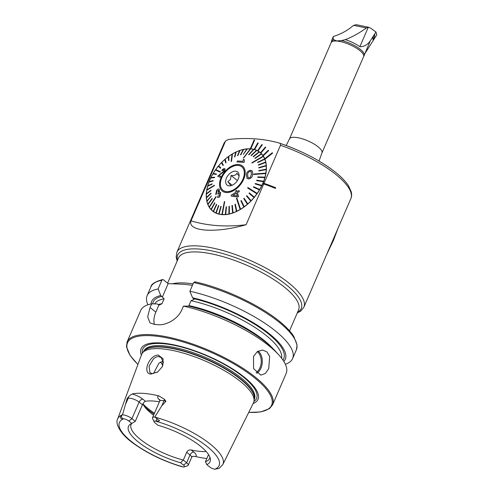 <?xml version="1.0" encoding="UTF-8"?>
<svg xmlns="http://www.w3.org/2000/svg" width="494" height="494" viewBox="0 0 494 494"><rect width="100%" height="100%" fill="white"/><g stroke="black" fill="none" stroke-linecap="round" stroke-linejoin="round"><path stroke-width="0.74" d="M152.263 357.693C154.264 355.859 156.308 354.988 158.383 355.075L163.119 358.86L162.483 366.505L157.765 371.902L151.034 374.057C144.47 374.125 146.076 363.368 152.263 357.693M162.353 366.764L163.292 362.256L161.186 357.6L158.698 356.619C157.24 356.396 155.462 357.187 153.375 358.984L149.052 366.171L149.935 372.766L152.22 373.588L157.345 372.173M272.336 152.702L272.527 153.183L264.926 159.241L272.546 153.196L272.355 152.714L264.735 158.759A37.742 23.805 128.9 0 1 264.926 159.241A37.742 23.805 -51.1 0 1 262.969 183.249L264.006 183.323L280.475 145.292C280.678 143.939 280.197 143.18 279.017 143.001C263.666 138.641 246.895 137.462 228.691 139.456L225.943 140.636L225.394 141.407L191.03 220.83C187.263 231.507 215.569 233.532 246.111 224.714L263.728 183.99A69.191 21.582 23.4 0 1 275.38 188.393L275.38 188.381A69.216 21.588 23.4 0 0 263.722 183.984L262.678 183.916A37.742 23.805 -51.1 0 1 222.09 214.631A37.742 23.805 -51.1 0 1 212.642 211.105A37.742 23.805 -51.1 0 1 213.235 173.295A37.742 23.805 -51.1 0 1 250.31 148.793L250.31 148.793A37.742 23.805 128.9 0 1 250.557 148.799A37.742 23.805 128.9 0 1 250.822 148.818L254.632 140.055L254.089 140.006L250.291 148.78M280.475 145.292A69.191 21.582 23.4 0 1 335.932 174.53A69.191 21.582 23.4 0 1 350.87 198.582C351.74 196.692 351.864 194.432 351.246 191.82L348.424 185.658C345.664 181.434 341.434 177.031 335.741 172.449C320.445 160.488 301.599 150.695 279.209 143.062L279.017 143.001M268.724 368.666L265.272 373.544L260.807 375.125L253.589 368.648L253.527 356.409L257.374 351.555L262.58 350.03L266.939 351.926L269.681 356.495L268.724 368.666M132.126 393.99A10.769 3.359 -156.6 0 1 142.914 399.195A3.52 2.223 -51.1 0 0 139.117 402.091L131.947 418.653A7.243 2.26 -156.6 0 0 122.518 414.769L127.143 398.565L129.934 395.361L132.126 393.99A58.446 18.229 -156.6 0 1 143.55 393.378A58.446 18.229 -156.6 0 1 158.827 395.873L164.44 399.294A3.52 1.593 -76.2 0 1 163.971 400.819L165.941 401.307L164.44 399.294M218.749 468.436L214.804 469.238A54.297 16.938 -156.6 0 0 207.381 446.693A54.297 16.938 -156.6 0 0 154.937 420.974L156.666 420.974C157.882 421.37 158.833 421.24 159.506 420.579L154.764 417.047L161.816 405.796L165.941 401.307M128.823 421.036L131.805 423.438L135.27 421.339L131.947 418.653L128.823 421.036A4.353 1.359 -156.6 0 0 123.741 418.776L122.185 418.541C120.592 419.418 119.807 416.473 121.357 415.96L122.481 414.799A57.316 17.877 -156.6 0 0 117.646 419.017C115.133 422.722 119.326 433.615 133.664 443.538C147.521 453.449 163.563 461.168 181.792 466.7L183.607 467.034A4.353 1.359 23.4 0 0 184.058 466.954L187.541 465.786A7.243 2.26 23.4 0 0 188.202 465.268L191.573 457.481L192.524 456.333M184.058 466.954A4.353 1.359 23.4 0 0 183.515 465.126L186.639 462.748A7.243 2.26 23.4 0 1 188.202 465.268M219.145 468.386L222.831 464.533L253.441 402.925A60.935 19.007 -156.6 0 0 254.015 401.017A60.935 19.007 -156.6 0 0 222.349 369.463A60.935 19.007 -156.6 0 0 160.828 348.764A60.935 19.007 -156.6 0 0 142.599 352.802A60.935 19.007 -156.6 0 0 141.605 354.531L117.646 419.017M253.126 403.561A63.701 19.871 -156.6 0 0 235.082 370.519A63.701 19.871 -156.6 0 0 161.069 342.99A63.701 19.871 -156.6 0 0 141.358 355.192M192.438 285.291L184.256 284.297L168.17 283.618L163.366 279.74L162.662 279.548L161.847 280.289L158.086 288.971L160.766 295.523L164.132 298.796L162.026 303.662L159.679 304.897L158.901 305.033L157.141 303.903L151.646 303.859L150.071 307.496L147.675 316.839L150.003 322.897L154.634 324.453A79.256 24.725 23.4 0 1 156.376 324.558A79.256 24.725 23.4 0 1 158.166 324.7C165.817 325.546 177.939 319.26 181.86 309.738L183.435 306.101L188.924 306.144A72.797 22.705 -156.6 0 1 274.917 350.654L278.844 354.964A79.256 24.725 -156.6 0 0 183.435 306.101M151.646 303.859A79.256 24.725 -156.6 0 0 140.691 310.498L127.106 341.885L126.464 346.745L130.144 355.532L137.9 364.492M135.27 421.339L142.439 404.771C143.353 402.826 144.372 401.659 145.502 401.282A42.774 13.344 23.4 0 1 153.023 401.017A42.774 13.344 23.4 0 1 159.389 401.832M208.517 454.554L205.455 461.631A42.774 13.344 -156.6 0 0 209.617 458.469A42.774 13.344 -156.6 0 0 209.938 457.296M206.128 451.479A42.774 13.344 23.4 0 1 200.904 451.454A42.774 13.344 23.4 0 1 191.221 449.978C189.27 449.688 187.757 450.454 186.683 452.276L183.311 460.068L180.538 462.724L183.515 465.126M131.75 423.457A42.774 13.344 -156.6 0 0 131.108 424.494A42.774 13.344 -156.6 0 0 183.311 460.068L186.639 462.748L190.011 454.962A3.52 2.223 128.9 0 1 193.809 452.059A10.769 3.359 23.4 0 1 195.396 456.487A57.94 18.074 -156.6 0 0 206.795 458.531M195.396 456.487L192.685 456.32M262.95 183.249L262.66 183.904L263.722 183.984L264.006 183.323A69.216 21.588 23.4 0 1 275.664 187.726L275.38 188.393M254.132 149.386A37.742 23.805 128.9 0 1 254.614 149.521L258.245 143.081L257.745 142.933L254.151 149.398A37.742 23.805 -51.1 0 0 250.835 148.83L254.62 140.043M257.572 150.726A37.742 23.805 128.9 0 1 257.992 150.96L262.289 144.785L261.863 144.551L257.584 150.738A37.742 23.805 -51.1 0 0 254.632 149.534L258.245 143.081M257.992 150.96L262.289 144.785M260.523 152.77A37.742 23.805 128.9 0 1 260.875 153.091L265.753 147.329L265.402 147.008L260.523 152.77A37.742 23.805 -51.1 0 0 260.017 152.337A37.742 23.805 -51.1 0 0 258.01 150.973M260.875 153.091L265.772 147.342L265.402 147.008M262.932 155.468A37.742 23.805 128.9 0 1 263.203 155.869L268.557 150.664L268.285 150.256L262.932 155.468A37.742 23.805 -51.1 0 0 260.894 153.103M263.203 155.869L268.575 150.676L268.285 150.256M264.741 158.753A37.742 23.805 -51.1 0 0 263.222 155.882M246.111 224.714A239.022 150.744 128.9 0 1 191.03 220.83M214.804 469.238A4.353 1.359 -156.6 0 1 209.722 466.978L206.745 464.576A44.441 13.863 -156.6 0 0 210.364 458.926A44.441 13.863 -156.6 0 0 158.006 425.285L155.03 422.883A4.353 1.359 23.4 0 1 154.134 421.876A4.353 1.359 23.4 0 1 154.937 420.974M131.805 423.438A44.441 13.863 -156.6 0 0 130.268 424.266A44.441 13.863 -156.6 0 0 139.487 442.908A44.441 13.863 -156.6 0 0 180.538 462.724M205.455 461.631L206.745 464.576M142.84 403.956A42.774 13.344 -156.6 0 0 146.218 408.686A42.774 13.344 -156.6 0 0 153.603 415.207M158.086 288.971A79.256 24.725 -156.6 0 0 147.132 295.61A79.256 24.725 -156.6 0 0 147.934 304.798M160.766 295.523A72.797 22.705 -156.6 0 0 151.059 303.971M285.359 364.263A79.256 24.725 -156.6 0 0 292.602 358.564A79.256 24.725 -156.6 0 0 263.815 322.57A79.256 24.725 -156.6 0 0 189.875 291.219L193.629 282.531L195.155 281.988M283.822 361.423A72.797 22.705 -156.6 0 0 262.505 328.671A72.797 22.705 -156.6 0 0 192.555 297.765L189.875 291.219M272.602 348.245A69.129 21.563 -156.6 0 0 188.899 305.564L191.011 300.692L194.13 299.321L192.555 297.765M248.71 412.441L260.684 411.94L269.452 408.649L272.583 404.839L286.162 373.445A79.256 24.725 -156.6 0 0 278.844 354.964M163.168 361.139L158.982 363.096L153.498 373.55M160.711 361.935A42.774 13.344 -156.6 0 0 162.884 365.393M168.17 283.618L162.341 297.079M158.901 305.033L155.826 312.134A20.131 12.696 -51.1 0 0 154.468 324.441M154.134 421.876L152.597 418.541A7.243 2.26 23.4 0 1 152.523 417.696A7.243 2.26 23.4 0 1 154.764 417.047M275.664 187.732L275.38 188.381M373.452 36.031L373.075 39.909L374.162 38.6L374.81 34.722L373.452 36.031M331.159 42.62A17.673 5.514 -156.6 0 1 336.704 41.033A17.673 5.514 -156.6 0 1 355.186 47.405A17.673 5.514 -156.6 0 1 363.603 56.662L370.259 40.959L375.959 31.974L370.327 27.948L368.252 27.312L359.86 46.702A18.117 5.65 -156.6 0 0 345.294 39.644L341.589 40.545L336.747 40.928L334.08 39.928L333.018 38.637A18.117 5.65 -156.6 0 0 331.949 39.693A18.117 5.65 -156.6 0 0 331.863 39.946L331.159 42.62L289.49 138.925L286.193 145.514M375.959 31.974L376.817 34.778L365.282 52.969A21.384 8.571 32.4 0 0 365.776 51.716M331.949 39.693L333.357 36.519C339.792 34.438 345.386 31.616 350.135 28.059L353.71 25.336L356.335 24.7L369.043 27.374M359.86 46.702C363.85 46.856 367.314 44.942 370.259 40.959M345.294 39.644C351.907 37.18 358.934 33.302 366.369 27.997L353.71 25.336M333.357 36.519L333.018 38.637M368.252 27.312L366.369 27.997M373.143 36.766A1.951 1.525 -90.9 0 1 373.131 37.995A1.951 1.525 -90.9 0 1 372.754 38.754M326.818 254.157L333.407 240.492L337.989 228.339M248.037 177.636L247.648 174.678C247.661 173.017 248.494 171.881 250.149 171.264L250.131 171.251C248.476 171.869 247.642 173.011 247.63 174.666L248.031 177.63L249.025 177.896L250.396 177.198L251.378 174.376L251.094 171.511L250.131 171.251M247.08 178.47L248.908 178.927C251.279 178.241 252.52 176.716 252.632 174.351C252.52 176.685 251.273 178.211 248.89 178.914L247.08 178.47L246.383 174.759C246.543 172.425 247.864 170.943 250.347 170.313L252.335 170.924L252.619 174.339L252.348 170.936M253.644 174.049L253.589 174.487L265.747 173.536A37.612 23.724 -51.1 0 0 265.784 173.326A37.612 23.724 -51.1 0 0 265.821 173.116L253.644 174.049M214.285 212.253A37.612 23.724 128.9 0 1 213.914 211.969L212.698 210.987A37.612 23.724 128.9 0 1 211.259 209.66L214.909 202.948L211.259 209.66M206.764 190.264L214.402 185.194L206.838 189.838A37.612 23.724 -51.1 0 0 206.801 190.054A37.612 23.724 -51.1 0 0 206.764 190.264L206.782 190.276A37.612 23.724 128.9 0 0 206.393 193.753M265.747 173.536L265.766 173.548A37.612 23.724 128.9 0 1 264.963 177.167L257.819 176.901L257.714 177.352L264.821 177.593A37.612 23.724 -51.1 0 0 264.945 177.155M264.821 177.593L264.84 177.605A37.612 23.724 128.9 0 1 263.629 181.279L256.763 180.193L256.596 180.631L263.45 181.706A37.612 23.724 -51.1 0 0 263.617 181.267M263.45 181.706L263.463 181.724A37.612 23.724 128.9 0 1 261.869 185.404L255.361 183.484L255.151 183.922L261.641 185.824A37.612 23.724 -51.1 0 0 261.857 185.392M261.641 185.824L261.659 185.837A37.612 23.724 128.9 0 1 259.708 189.461L253.638 186.732L253.385 187.158L259.436 189.875A37.612 23.724 -51.1 0 0 259.69 189.449M253.385 187.158L259.455 189.894A37.612 23.724 128.9 0 1 257.176 193.401L247.92 187.547L247.63 187.955L256.868 193.802A37.612 23.724 -51.1 0 0 257.016 193.599A37.612 23.724 -51.1 0 0 257.158 193.389M247.63 187.955L256.886 193.815A37.612 23.724 128.9 0 1 254.311 197.162L249.328 192.888L249.007 193.278L253.978 197.532A37.612 23.724 -51.1 0 0 254.299 197.149M253.978 197.532L253.99 197.544A37.612 23.724 128.9 0 1 251.168 200.669L246.821 195.698L246.469 196.056L250.804 201.015A37.612 23.724 -51.1 0 0 251.15 200.657M250.804 201.015L250.816 201.027A37.612 23.724 128.9 0 1 247.79 203.88L244.122 198.267L247.79 203.88M244.122 198.267L243.746 198.594L247.401 204.195A37.612 23.724 -51.1 0 0 247.772 203.868M247.401 204.195L247.42 204.207A37.612 23.724 128.9 0 1 244.227 206.745L241.276 200.564L244.227 206.745A37.612 23.724 -51.1 0 1 243.826 207.017L243.838 207.029A37.612 23.724 128.9 0 1 240.541 209.215L236.867 198.094L236.465 198.335L240.127 209.437A37.612 23.724 -51.1 0 0 240.325 209.32A37.612 23.724 -51.1 0 0 240.529 209.197M240.127 209.437L240.146 209.45A37.612 23.724 128.9 0 1 236.787 211.247L235.329 204.17L234.928 204.355L236.373 211.42A37.612 23.724 -51.1 0 0 236.774 211.234L235.329 204.17M236.373 211.42L236.391 211.438A37.612 23.724 128.9 0 1 233.032 212.815L232.322 205.424L231.927 205.566L232.618 212.939A37.612 23.724 -51.1 0 0 233.014 212.803M232.618 212.939L232.631 212.951A37.612 23.724 128.9 0 1 229.321 213.89L229.358 206.294L229.321 213.89M229.358 206.294L228.969 206.381L228.913 213.964A37.612 23.724 -51.1 0 0 229.302 213.877M228.913 213.964L228.932 213.976A37.612 23.724 128.9 0 1 225.721 214.458L226.48 206.751L225.721 214.458M226.48 206.751L226.11 206.782L225.332 214.476A37.612 23.724 -51.1 0 0 225.709 214.445M225.332 214.476L225.35 214.489A37.612 23.724 128.9 0 1 222.294 214.513L224.714 201.669L224.356 201.645L221.923 214.476A37.612 23.724 -51.1 0 0 222.096 214.489A37.612 23.724 -51.1 0 0 222.275 214.501M221.923 214.476L221.942 214.489A37.612 23.724 128.9 0 1 219.083 214.05L221.17 206.436L220.843 206.356L218.737 213.958A37.612 23.724 -51.1 0 0 219.064 214.038M218.737 213.958L218.756 213.97A37.612 23.724 128.9 0 1 216.144 213.075L218.817 205.658L218.521 205.529L215.835 212.926A37.612 23.724 -51.1 0 0 216.125 213.062M215.835 212.926L215.847 212.939A37.612 23.724 128.9 0 1 213.525 211.605L216.718 204.491L216.458 204.306L213.247 211.407A37.612 23.724 -51.1 0 0 213.507 211.593M213.247 211.407L213.266 211.42A37.612 23.724 128.9 0 1 212.698 210.987M214.909 202.948L214.686 202.713L211.031 209.419A37.612 23.724 -51.1 0 0 211.247 209.647M211.031 209.413A37.612 23.724 128.9 0 1 209.394 207.282L215.927 196.618L209.203 206.992A37.612 23.724 -51.1 0 0 209.289 207.128A37.612 23.724 -51.1 0 0 209.382 207.27M209.209 206.986A37.612 23.724 128.9 0 1 207.955 204.497L212.253 198.823L207.955 204.497A37.612 23.724 -51.1 0 1 207.813 204.164L212.124 198.508L212.272 198.835L212.124 198.508M207.82 204.152A37.612 23.724 128.9 0 1 206.961 201.348L211.376 195.957L206.863 200.984A37.612 23.724 -51.1 0 0 206.943 201.336L211.376 195.957M206.875 200.972A37.612 23.724 128.9 0 1 206.43 197.896L211.024 193.555L206.43 197.896M210.994 193.173L211.037 193.568L210.994 193.173L206.381 197.501A37.612 23.724 -51.1 0 0 206.412 197.884M206.399 197.489A37.612 23.724 128.9 0 1 206.369 194.185L210.987 190.604L206.369 194.185M210.969 190.591L210.994 190.184L206.375 193.765A37.612 23.724 -51.1 0 0 206.35 194.173M220.522 181.872A15.098 9.522 128.9 0 1 229.469 168.256A15.098 9.522 128.9 0 1 241.832 166.762A15.098 9.522 128.9 0 1 244.19 175.16A15.098 9.522 128.9 0 1 235.243 188.776A15.098 9.522 128.9 0 1 222.88 190.27A15.098 9.522 128.9 0 1 220.522 181.872M263.382 156.388A37.612 23.724 -51.1 0 0 263.296 156.252A37.612 23.724 -51.1 0 0 263.203 156.11L251.866 162.754L252.039 163.032L263.395 156.4A37.612 23.724 128.9 0 1 264.661 158.907L257.559 162.322L257.683 162.637L264.772 159.216A37.612 23.724 128.9 0 1 265.655 162.057L258.356 164.829L258.436 165.187L265.723 162.396A37.612 23.724 -51.1 0 0 265.642 162.044M243.604 158.012L250.68 148.916A37.612 23.724 -51.1 0 0 250.489 148.892A37.612 23.724 -51.1 0 0 250.31 148.879L243.425 158L250.662 148.904A37.612 23.724 128.9 0 1 253.515 149.349L248.643 154.708L253.848 149.423A37.612 23.724 128.9 0 1 256.454 150.324L250.995 155.48L256.75 150.454A37.612 23.724 128.9 0 1 259.078 151.788L253.095 156.654M231.099 161.557L231.495 161.316L231.112 161.569L232.057 154.177A37.612 23.724 -51.1 0 1 232.26 154.06A37.612 23.724 -51.1 0 1 232.458 153.943A37.612 23.724 128.9 0 1 235.805 152.171M220.046 172.11L220.336 171.696L215.717 169.578A37.612 23.724 -51.1 0 0 215.569 169.782A37.612 23.724 -51.1 0 0 215.427 169.985L220.058 172.122L215.44 169.998A37.612 23.724 128.9 0 0 213.167 173.505M216.434 193.747L215.717 194.648L216.434 193.747L216.841 191.098L216.434 193.747M219.941 193.389L218.255 194.123L219.923 193.376L219.632 195.605L218.008 196.062L217.434 197.186C218.237 197.835 219.095 197.514 220.003 196.217L220.583 192.333L219.132 192.327L219.046 189.159L219.453 191.53M220.602 192.345L220.021 196.229C219.12 197.52 218.262 197.847 217.446 197.199M218.614 190.523L216.854 191.11M237.373 192.679L239.343 191.616L238.979 190.523L239.343 191.616L237.355 192.666L238.627 196.507L237.725 197.026L231.365 196.13L231.081 195.254L236.089 192.104L235.7 190.906L236.607 190.394L237.015 191.598M244.981 174.938A16.104 10.158 128.9 0 1 230.068 192.117A16.104 10.158 128.9 0 1 219.731 182.095A16.104 10.158 128.9 0 1 234.644 164.916A16.104 10.158 128.9 0 1 244.981 174.938M214.402 185.194L214.334 185.621L206.782 190.276M211.006 190.196L210.987 190.604M215.927 196.618L216.113 196.908L209.394 207.282M216.718 204.491L213.525 211.605M218.817 205.658L216.144 213.075M221.17 206.436L219.083 214.05M224.714 201.669L222.294 214.513M232.322 205.424L233.032 212.815M236.867 198.094L240.541 209.215M246.821 195.698L251.168 200.669M249.328 192.888L254.311 197.162M261.659 185.837L255.163 183.935M263.463 181.724L256.596 180.631M264.84 177.605L257.714 177.352M265.766 173.548L253.589 174.487M266.21 169.615A37.612 23.724 -51.1 0 0 266.235 169.207L258.844 170.554L258.819 170.961L266.229 169.627A37.612 23.724 128.9 0 1 265.84 173.128L265.84 173.128M266.229 169.627L258.819 170.961M258.819 167.972L266.217 165.891A37.612 23.724 -51.1 0 0 266.173 165.496L258.788 167.589L258.819 167.972L266.204 165.879A37.612 23.724 128.9 0 1 266.247 169.22L266.235 169.207M265.723 162.396L265.735 162.409A37.612 23.724 128.9 0 1 266.192 165.509L266.173 165.496M265.735 162.409L258.436 165.187M264.648 158.895A37.612 23.724 -51.1 0 1 264.772 159.216L257.683 162.637M263.395 156.4L252.039 163.032M261.554 153.961A37.612 23.724 -51.1 0 0 261.338 153.727L254.904 158.197L255.12 158.432L261.573 153.974A37.612 23.724 128.9 0 1 263.222 156.123L263.203 156.11M261.573 153.974L255.12 158.432M259.35 151.985L253.366 156.851L259.35 151.985A37.612 23.724 128.9 0 1 259.918 152.418A37.612 23.724 128.9 0 1 261.357 153.739L261.338 153.727M256.46 150.318A37.612 23.724 -51.1 0 1 256.75 150.454L251.304 155.629L250.995 155.48M253.521 149.342A37.612 23.724 -51.1 0 1 253.848 149.423L248.988 154.801L248.643 154.708M243.622 158.024L243.264 158M243.684 149.429L240.856 154.776L243.684 149.429A37.612 23.724 128.9 0 1 246.87 148.947L243.332 154.387L247.266 148.916A37.612 23.724 128.9 0 1 250.297 148.892M247.266 148.916L243.332 154.387M240.856 154.776L240.454 154.85L240.856 154.776M239.985 150.454L237.898 155.591L239.985 150.454A37.612 23.724 128.9 0 1 243.27 149.521M237.898 155.591L237.484 155.715L237.898 155.591M234.483 156.975L234.897 156.796L234.483 156.975L235.811 152.146A37.612 23.724 -51.1 0 1 236.212 151.954L234.897 156.796L236.212 151.954A37.612 23.724 128.9 0 1 239.565 150.602M232.47 153.955L231.513 161.334L232.47 153.955M228.778 156.376L228.938 160.315L228.778 156.376A37.612 23.724 128.9 0 1 232.057 154.202M228.938 160.315L228.537 160.581L228.938 160.315M225.202 159.198L226.079 162.563L225.202 159.198A37.612 23.724 128.9 0 1 228.376 156.672L228.537 160.581M226.079 162.563L225.69 162.872L226.079 162.563M221.8 162.378L223.356 165.101L221.8 162.378A37.612 23.724 128.9 0 1 224.819 159.531M223.356 165.101L222.992 165.447L223.356 165.101M218.626 165.861L220.818 167.88L218.626 165.861A37.612 23.724 128.9 0 1 221.442 162.742M220.818 167.88L220.478 168.256L220.818 167.88M215.736 169.584A37.612 23.724 128.9 0 1 218.305 166.25M220.336 171.696L220.058 172.122M216.428 173.981L213.149 173.499A37.612 23.724 -51.1 0 0 212.895 173.925L216.193 174.425L216.428 173.981L216.193 174.425L212.908 173.937A37.612 23.724 128.9 0 0 210.963 177.55M214.662 177.223L210.944 177.556A37.612 23.724 -51.1 0 0 210.728 177.988L214.452 177.655L214.662 177.223L214.47 177.673L210.747 178.001A37.612 23.724 128.9 0 0 209.16 181.662A37.612 23.724 -51.1 0 0 208.968 182.107L213.05 180.952L213.217 180.514L213.062 180.965L208.987 182.125A37.612 23.724 128.9 0 0 207.783 185.775M212.111 183.805L207.764 185.787A37.612 23.724 -51.1 0 0 207.641 186.226L212.13 183.817L212.006 184.25L207.659 186.238A37.612 23.724 128.9 0 0 206.856 189.826M217.681 176.21L220.145 177.352L220.769 176.358L220.126 177.34L217.681 176.21L223.726 171.152L224.078 169.467L222.164 170.72L221.775 170.405C223.01 168.942 223.992 168.368 224.708 168.682L224.881 168.794M222.164 170.72L224.159 169.522M218.959 175.524L224.19 171.393C225.208 169.911 225.388 169.016 224.721 168.695M236.879 161.89L243.943 162.396L244.382 161.822L244.141 159.519L244.363 161.81L243.925 162.384L236.879 161.89L237.558 160.995L242.974 161.322L243.289 159.445L244.141 159.519M241.276 200.564L240.887 200.842L243.826 207.017M213.217 180.514L209.135 181.668M218.607 165.848A37.612 23.724 -51.1 0 0 218.286 166.231L220.478 168.256M225.184 159.185A37.612 23.724 -51.1 0 0 224.813 159.506L225.69 162.872M228.759 156.363A37.612 23.724 -51.1 0 0 228.376 156.647M221.781 162.365A37.612 23.724 -51.1 0 0 221.436 162.724L222.992 165.447M243.672 149.416A37.612 23.724 -51.1 0 0 243.283 149.503L240.454 154.85M247.253 148.904A37.612 23.724 -51.1 0 0 246.877 148.929M239.967 150.442A37.612 23.724 -51.1 0 0 239.571 150.577L237.484 155.715M259.918 152.418L261.135 153.399A37.612 23.724 128.9 0 1 261.487 153.696M224.708 168.682C225.369 168.997 225.196 169.899 224.171 171.381L218.947 175.512L220.769 176.358M219.311 189.474L219.299 189.461C218.533 188.615 217.613 188.986 216.526 190.573L215.717 194.648M216.841 191.098L218.595 190.511L218.206 193.166L217.7 193.796L218.144 194.278M237.355 192.666L238.627 196.507M238.614 196.495L237.725 197.026M237.707 197.013L231.365 196.13M236.607 190.394L237.003 191.586L238.979 190.523M232.915 195.34L237.355 195.951L236.447 193.185L232.915 195.34L236.459 193.197M222.473 176.377A15.036 9.479 -51.1 0 0 222.924 190.221A15.036 9.479 -51.1 0 0 242.239 180.656A15.036 9.479 -51.1 0 0 241.788 166.811A15.036 9.479 -51.1 0 0 222.473 176.377M230.309 185.756C230.778 185.472 229.945 184.126 227.808 181.736L230.457 179.427L231.075 175.475C234.292 175.784 236.218 175.037 236.842 173.24L239.047 175.969M237.898 179.717A8.429 5.317 -51.1 0 0 238.973 174.289A8.429 5.317 -51.1 0 0 233.773 171.338A8.429 5.317 -51.1 0 0 226.814 177.315A8.429 5.317 -51.1 0 0 229.624 185.874A8.429 5.317 -51.1 0 0 237.898 179.717M237.404 180.576L231.075 175.475M232.186 185.262L227.808 181.736M289.533 330.826L298.58 309.911A65.418 20.408 -156.6 0 0 284.458 287.168A65.418 20.408 -156.6 0 0 199.02 252.07A65.418 20.408 -156.6 0 0 178.507 257.948L167.602 283.155M177.463 260.357A67.301 20.995 23.4 0 1 214.791 251.526A67.301 20.995 23.4 0 1 286.699 285.137A67.301 20.995 23.4 0 1 297.536 312.319M279.394 143.13A67.326 21.001 23.4 0 1 335.537 172.32M177.173 261.03L176.167 257.034L176.883 252.206A69.191 21.582 23.4 0 1 222.164 250.347A69.191 21.582 23.4 0 1 288.947 283.111A69.191 21.582 23.4 0 1 303.884 307.163L350.87 198.582M256.071 372.612A11.825 8.404 94 0 0 259.968 367.709A11.825 8.404 94 0 0 257.269 351.629M258.158 351.067A12.578 8.941 -86 0 1 260.956 368.116A12.578 8.941 -86 0 1 256.812 373.328M142.439 404.771L139.117 402.091A7.243 2.26 -156.6 0 0 129.65 398.201A7.243 2.26 -156.6 0 0 128.174 398.294L127.143 398.565M128.471 396.756A3.52 3.112 -104.8 0 1 128.174 398.294L126.019 403.271M186.683 452.276L190.011 454.962A7.243 2.26 23.4 0 1 191.573 457.481M254.015 401.017L254.299 398.88A60.348 18.828 -156.6 0 0 222.936 367.635A60.348 18.828 -156.6 0 0 162.013 347.134A60.348 18.828 -156.6 0 0 143.958 351.135L142.599 352.802M254.243 399.313A60.299 18.809 -156.6 0 0 224.115 367.9A60.299 18.809 -156.6 0 0 162.193 346.819A60.299 18.809 -156.6 0 0 143.686 351.469M254.212 399.547L254.422 399.066A60.299 18.809 -156.6 0 0 225.715 367.48A60.299 18.809 -156.6 0 0 162.656 345.751A60.299 18.809 -156.6 0 0 143.748 351.172L143.538 351.654M253.947 401.455A62.016 19.346 -156.6 0 0 231.89 368.894A62.016 19.346 -156.6 0 0 162.18 343.608A62.016 19.346 -156.6 0 0 142.334 353.154M272.583 404.839A79.256 24.725 -156.6 0 0 234.848 363.325A79.256 24.725 -156.6 0 0 151.961 334.759A79.256 24.725 -156.6 0 0 127.106 341.885M248.754 412.36A78.503 24.484 -156.6 0 0 253.879 377.286A78.503 24.484 -156.6 0 0 152.133 335.784A78.503 24.484 -156.6 0 0 137.931 364.405M193.043 283.889A65.418 20.408 -156.6 0 0 185.621 283.031A65.418 20.408 -156.6 0 0 172.122 283.896M176.883 252.206L223.868 143.624A69.191 21.582 23.4 0 1 225.394 141.407M222.831 464.533A57.316 17.877 -156.6 0 0 154.807 417.084M123.741 418.776A54.297 16.938 -156.6 0 0 131.163 441.315A54.297 16.938 -156.6 0 0 183.607 467.034M161.847 280.289A79.256 24.725 -156.6 0 0 150.886 286.928C151.152 284.149 155.079 281.685 162.662 279.548M161.822 296.369A71.142 22.193 -156.6 0 0 152.665 303.866M194.772 281.796C225.733 288.434 265.537 307.836 284.254 325.472C288.41 329.294 291.596 332.956 293.807 336.439L297.098 345.115L296.363 349.882A79.256 24.725 -156.6 0 0 267.575 313.888A79.256 24.725 -156.6 0 0 193.629 282.531M282.914 360.033A71.142 22.193 -156.6 0 0 260.721 328.17A71.142 22.193 -156.6 0 0 193.611 298.611M281.568 358.193A69.129 21.563 -156.6 0 0 191.011 300.692M164.132 298.796A69.129 21.563 -156.6 0 0 154.647 303.878M162.026 303.662A69.129 21.563 -156.6 0 0 158.092 304.668M144.452 406.543A49.567 15.462 -156.6 0 0 154.066 414.133M142.89 403.87A50.32 15.697 -156.6 0 0 154.449 413.25M150.071 307.496L155.826 312.134M193.809 452.059L191.221 449.978M121.357 415.96L122.185 418.541M159.895 400.226A10.769 3.359 23.4 0 1 158.827 395.873M142.914 399.195L145.502 401.282M152.523 417.696L159.692 401.134A7.243 2.26 23.4 0 1 163.971 400.819L161.816 405.796M156.759 418.461L156.666 420.974M363.603 56.662L321.934 152.961A17.673 5.514 -156.6 0 0 313.517 143.705A17.673 5.514 -156.6 0 0 295.029 137.332A17.673 5.514 -156.6 0 0 289.49 138.925M334.08 39.928A17.79 5.551 -156.6 0 0 331.449 41.737M364.164 55.643A17.79 5.551 -156.6 0 0 358.039 47.677A17.79 5.551 -156.6 0 0 341.589 40.545M162.285 366.906L162.483 366.505M150.886 286.928L147.132 295.61M296.363 349.882L292.602 358.564M159.692 401.134L159.766 399.498M157.234 372.248L157.635 371.994M297.246 312.992L300.84 310.998L303.884 307.163M223.868 143.624L225.943 140.636M321.934 152.961L319.038 161.044M223.597 190.764L222.924 190.221M242.468 167.355L241.788 166.811"/></g></svg>
